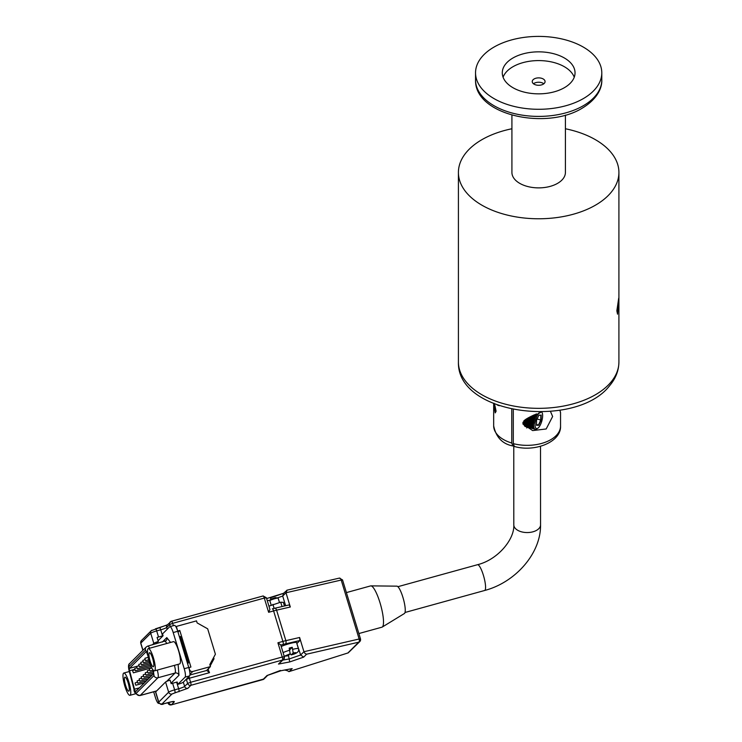 <?xml version="1.0" encoding="UTF-8"?>
<svg xmlns="http://www.w3.org/2000/svg" width="742" height="742" viewBox="0 0 742 742"><rect width="100%" height="100%" fill="white"/><g stroke="black" fill="none" stroke-linecap="round" stroke-linejoin="round"><path stroke-width="1.11" d="M497.186 404.947A11.297 6.52 0 0 0 499.329 405.716L497.103 404.919M290.233 653.702L291.189 654.926L293.211 652.941L292.237 647.284A8.997 1.067 -16.9 0 0 289.213 648.118L290.187 653.776L288.156 655.761L284.205 656.271M616.852 310.759L618.717 298.173L617.539 314.181L616.852 310.759M565.413 128.756A80.247 46.329 180 0 1 595.409 139.681A80.247 46.329 180 0 1 618.911 172.441A80.247 46.329 180 0 1 569.374 215.245A80.247 46.329 180 0 1 481.92 205.2A80.247 46.329 180 0 1 458.417 172.441A80.247 46.329 180 0 1 511.915 128.756M565.413 115.103L565.413 172.441A26.749 15.443 180 0 1 548.894 186.706A26.749 15.443 180 0 1 519.752 183.357A26.749 15.443 180 0 1 511.915 172.441L511.915 115.103M513.687 445.831L512.843 445.961L511.757 443.02L511.757 409.148M493.68 404.455C493.847 401.533 494.645 403.796 496.092 411.244L495.22 412.886L493.69 403.583M550.471 411.43L552.632 416.503L546.186 428.969L532.663 430.583L522.971 424.099L522.971 422.272L541.484 411.931M583.305 98.621A63.126 36.451 180 0 1 514.503 106.514A63.126 36.451 180 0 1 475.539 72.846A63.126 36.451 180 0 1 494.024 47.071A63.126 36.451 180 0 1 562.816 39.178A63.126 36.451 180 0 1 601.79 72.846A63.126 36.451 180 0 1 583.305 98.621M346.403 592.589L370.601 585.911A21.397 4.628 74.6 0 1 370.889 585.874L396.868 586.152A14.209 3.07 74.6 0 1 401.598 593.489A14.209 3.07 74.6 0 1 405.113 607.633A14.209 3.07 74.6 0 1 404.418 613.504L382.241 627.055A21.397 4.628 74.6 0 1 381.982 627.176L358.868 633.547M370.889 585.874A21.397 4.628 74.6 0 1 378.012 596.93A21.397 4.628 74.6 0 1 383.299 618.216A21.397 4.628 74.6 0 1 382.241 627.055M574.243 77.214A36.377 20.999 0 0 0 548.997 61.447A36.377 20.999 0 0 0 512.935 66.734A36.377 20.999 0 0 0 503.076 77.214M512.935 57.997A36.377 20.999 180 0 1 552.586 53.443A36.377 20.999 180 0 1 575.041 72.846A36.377 20.999 180 0 1 564.384 87.695A36.377 20.999 180 0 1 524.742 92.249A36.377 20.999 180 0 1 502.288 72.846A36.377 20.999 180 0 1 512.935 57.997M543.849 83.763A6.418 3.71 0 0 0 534.119 83.327A6.418 3.71 0 0 0 533.479 83.763M534.119 78.958A6.418 3.71 180 0 1 541.122 78.16A6.418 3.71 180 0 1 545.082 81.583A6.418 3.71 180 0 1 543.2 84.198A6.418 3.71 180 0 1 536.206 85.005A6.418 3.71 180 0 1 532.246 81.583A6.418 3.71 180 0 1 534.119 78.958M272.36 608.848A2.671 0.575 74.6 0 1 272.425 608.811L274.596 608.282A2.671 1.336 77 0 1 274.763 608.217A2.671 1.336 77 0 1 276.58 610.165L290.326 607.002L285.995 592.765L287.108 590.168L283.184 593.609M270.236 597.913L271.192 598.942M285.633 605.713L282.702 596.058L285.995 592.765L341.199 580.049L359.147 639.001L360.454 638.964A2.671 2.588 -134.9 0 1 358.711 642.192A2.671 1.336 -103 0 0 359.341 640.967A2.671 1.336 -103 0 0 359.147 639.001L303.942 651.717L305.027 653.479L306.594 654.203L358.711 642.192L347.905 652.969L288.861 671.658L347.905 652.969M278.491 664.071L282.544 660.018A2.671 0.575 -105.4 0 0 282.646 658.942A2.671 0.575 -105.4 0 0 282.238 657.013L284.334 656.698L280.754 644.956L277.907 642.785L282.238 657.013L190.601 682.288A2.671 0.575 74.6 0 1 191.009 684.217A2.671 0.575 74.6 0 1 190.907 685.293L282.544 660.018A2.671 2.588 -134.9 0 0 283.667 659.378L284.288 656.791A2.671 2.588 -134.9 0 1 283.667 659.378L278.491 664.071L289.732 661.938L303.673 657.124L306.594 654.203M281.227 646.495A8.997 1.067 -16.9 0 1 292.589 642.85A8.997 1.067 -16.9 0 1 296.55 642.553L298.405 648.656A8.997 1.067 -16.9 0 0 294.444 648.944A8.997 1.067 -16.9 0 0 292.849 649.315M178.015 632.203L179.777 630.44L190.917 667.03L188.811 667.679A7.494 1.623 74.6 0 0 188.756 667.475L177.737 631.294A7.494 1.623 -105.4 0 0 177.672 631.09L176.373 626.424L196.519 620.868L197.131 622.9L207.667 628.808L215.403 654.221L209.819 664.572L210.44 666.604L192.818 671.464A2.671 2.588 -134.9 0 1 189.525 669.618L189.368 669.776A7.494 1.623 74.6 0 1 189.896 672.864A7.494 1.623 74.6 0 1 189.609 675.897L186.316 679.18L187.615 683.447L184.628 686.433L183.33 682.167L186.316 679.18M158.092 640.726L163.073 635.755L162.517 633.928L169.732 626.73A7.494 1.623 74.6 0 1 169.909 626.628A7.494 1.623 74.6 0 1 173.201 632.546L184.22 668.727A7.494 1.623 74.6 0 1 185.37 674.116A7.494 1.623 74.6 0 1 185.083 677.14L177.867 684.337L177.153 682A5.352 0.631 -16.9 0 1 176.642 682.148L172.617 683.261A5.352 0.631 163.1 0 0 171.17 683.679L170.085 680.126A5.352 0.631 163.1 0 0 165.568 682.019L168.657 692.184A2.671 2.588 45.1 0 0 171.949 694.03L174.936 692.87A2.671 0.575 -105.4 0 0 175.038 691.785A2.671 0.575 -105.4 0 0 174.63 689.865L172.617 683.261M147.593 653.424A11.557 2.495 74.6 0 1 148.307 648.591A11.557 2.495 74.6 0 1 152.193 654.231A11.557 2.495 74.6 0 1 155.161 666.028A11.557 2.495 74.6 0 1 154.447 670.87A11.557 2.495 74.6 0 1 150.57 665.231A11.557 2.495 74.6 0 1 147.593 653.424M154.447 670.87L179.629 663.923A11.557 2.495 -105.4 0 0 180.343 659.091A11.557 2.495 -105.4 0 0 177.366 647.293A11.557 2.495 -105.4 0 0 173.48 641.644L148.307 648.591M123.089 677.873A11.557 2.495 74.6 0 1 123.803 673.04A11.557 2.495 74.6 0 1 127.689 678.68A11.557 2.495 74.6 0 1 130.666 690.477A11.557 2.495 74.6 0 1 129.952 695.319A11.557 2.495 74.6 0 1 126.066 689.67A11.557 2.495 74.6 0 1 123.089 677.873M279.493 602.532L278.167 598.182A4.341 0.519 163.1 0 0 278.12 598.126A4.341 0.519 163.1 0 0 276.256 598.321A4.341 0.519 163.1 0 0 269.865 600.64A4.341 0.519 163.1 0 0 269.856 600.714L271.201 605.129M278.12 598.126L275.393 597.579L270.58 599.332L269.865 600.64M153.761 663.7A7.272 1.577 74.6 0 1 153.603 666.474A7.272 1.577 74.6 0 1 151.136 663.849A7.272 1.577 74.6 0 1 148.994 655.761A7.272 1.577 74.6 0 1 149.828 652.793A7.272 1.577 74.6 0 1 153.761 663.7M129.256 688.149A7.272 1.577 74.6 0 1 129.099 690.923A7.272 1.577 74.6 0 1 126.641 688.298A7.272 1.577 74.6 0 1 124.489 680.21A7.272 1.577 74.6 0 1 125.324 677.242A7.272 1.577 74.6 0 1 129.256 688.149M152.592 669.349L153.047 670.666A2.458 0.529 74.6 0 1 153.548 672.827A2.458 0.529 74.6 0 1 153.455 673.819L135.74 691.498A2.458 0.529 74.6 0 1 135.675 691.535A2.458 0.529 74.6 0 1 134.478 689.188L129.6 670.74A2.458 0.529 74.6 0 1 129.423 668.375L146.026 651.819A2.458 0.529 74.6 0 1 146.081 651.782A2.458 0.529 74.6 0 1 147.037 653.34L147.964 656.011M138.763 664.878L139.496 666.733L138.763 664.878M147.324 671.185L148.048 673.04L147.324 671.185M143.252 675.239L143.985 677.103L143.252 675.239M139.181 679.301L139.913 681.165L139.181 679.301M135.109 683.363L135.842 685.228L135.109 683.363M142.835 660.816L143.568 662.671L142.835 660.816M136.732 666.91L137.465 668.765L136.732 666.91M132.66 670.972L133.393 672.827L132.66 670.972M134.692 668.941L135.424 670.796L134.692 668.941M140.804 662.847L141.536 664.702L140.804 662.847M144.875 658.785L145.608 660.64L144.875 658.785M137.14 681.332L137.873 683.197L137.14 681.332M141.212 677.27L141.945 679.134L141.212 677.27M145.284 673.217L146.016 675.072L145.284 673.217M149.355 669.154L150.088 671.009L149.355 669.154M536.772 414.008L536.512 413.915A9.794 3.487 105.6 0 0 536.262 414.407L536.16 414.592A9.794 3.487 105.6 0 0 535.919 415.112L535.826 415.307A9.794 3.487 105.6 0 0 535.585 415.854L535.501 416.058A9.794 3.487 105.6 0 0 535.279 416.624L535.195 416.837A9.794 3.487 105.6 0 0 534.982 417.421L534.908 417.644A9.794 3.487 105.6 0 0 534.722 418.247L534.648 418.469A9.794 3.487 105.6 0 0 534.481 419.072L534.416 419.304A9.794 3.487 105.6 0 0 534.259 419.916L534.203 420.139A9.794 3.487 105.6 0 0 534.073 420.751L534.027 420.974A9.794 3.487 105.6 0 0 533.915 421.577L533.878 421.799A9.794 3.487 105.6 0 0 533.786 422.402L533.758 422.615A9.794 3.487 105.6 0 0 533.693 423.19L533.674 423.404A9.794 3.487 105.6 0 0 533.628 423.97L533.619 424.174A9.794 3.487 105.6 0 0 533.6 424.702L533.6 424.897A9.794 3.487 105.6 0 0 533.6 424.971A9.794 3.487 105.6 0 0 533.609 425.407L533.609 425.593A9.794 3.487 105.6 0 0 533.646 426.066L533.665 426.233A9.794 3.487 105.6 0 0 533.711 426.678L533.739 426.835A9.794 3.487 105.6 0 0 533.823 427.234L533.85 427.373A9.794 3.487 105.6 0 0 533.952 427.735L533.999 427.856A9.794 3.487 105.6 0 0 534.119 428.171L534.166 428.282A9.794 3.487 105.6 0 0 534.314 428.542L534.37 428.635A9.794 3.487 105.6 0 0 534.537 428.848L534.602 428.922A9.794 3.487 105.6 0 0 534.787 429.089L534.861 429.136A9.794 3.487 105.6 0 0 535.056 429.247L535.14 429.284A9.794 3.487 105.6 0 0 535.232 429.312A9.794 3.487 105.6 0 0 535.353 429.34L535.436 429.349A9.794 3.487 105.6 0 0 535.668 429.358L535.761 429.349A9.794 3.487 105.6 0 0 536.002 429.293L536.095 429.266A9.794 3.487 105.6 0 0 536.345 429.164L536.447 429.117A9.794 3.487 105.6 0 0 536.707 428.959L536.809 428.895M533.6 424.897L523.778 422.152A9.794 3.487 105.6 0 0 523.778 422.217A9.794 3.487 105.6 0 0 523.787 422.662L533.609 425.407M541.549 411.931A8.719 3.107 -74.4 0 1 542.152 412.71A8.719 3.107 -74.4 0 1 542.643 415.622A8.719 3.107 -74.4 0 1 537.802 428.236A8.719 3.107 -74.4 0 1 535.028 424.684A8.719 3.107 -74.4 0 1 539.035 412.802M538.84 415.242L540.835 415.195L540.742 420.046L538.506 424.934L536.485 424.971M537.115 419.026L541.094 420.111L538.738 425.259L536.494 424.368M538.738 425.259L536.475 425.305L536.568 420.204L538.933 415.056L540.835 415.195M541.196 415.01L541.094 420.111M535.14 429.284L525.317 426.529A9.794 3.487 105.6 0 0 525.41 426.567A9.794 3.487 105.6 0 0 525.512 426.585M534.861 429.136L525.039 426.39A9.794 3.487 105.6 0 0 525.243 426.502L535.056 429.247M534.602 428.922L524.779 426.168A9.794 3.487 105.6 0 0 524.965 426.335L534.787 429.089M534.37 428.635L524.557 425.889A9.794 3.487 105.6 0 0 524.715 426.103L534.537 428.848M534.166 428.282L524.353 425.528A9.794 3.487 105.6 0 0 524.492 425.797L534.314 428.542M533.999 427.856L524.177 425.11A9.794 3.487 105.6 0 0 524.297 425.426L534.119 428.171M533.85 427.373L524.038 424.628A9.794 3.487 105.6 0 0 524.13 424.981L533.952 427.735M533.739 426.835L523.917 424.081A9.794 3.487 105.6 0 0 524 424.489L533.823 427.234M533.665 426.233L523.843 423.487A9.794 3.487 105.6 0 0 523.898 423.923L533.711 426.678M533.609 425.593L523.796 422.838A9.794 3.487 105.6 0 0 523.824 423.32L533.646 426.066M533.619 424.174L523.796 421.419A9.794 3.487 105.6 0 0 523.787 421.957L533.6 424.702M523.833 420.946A9.794 3.487 105.6 0 0 523.815 421.215L533.628 423.97M533.674 423.404L524.056 420.714M533.952 423.283L524.214 420.556M524.232 420.547L533.693 423.19M533.758 422.615L524.752 420.093M534.045 422.504L524.928 419.953M524.956 419.926L533.786 422.402M533.878 421.799L525.559 419.471M534.166 421.706L525.744 419.351M525.8 419.304L533.915 421.577M534.027 420.974L526.477 418.859M534.314 420.89L526.653 418.748M526.746 418.701L534.073 420.751M534.203 420.139L527.479 418.256M534.49 420.074L527.645 418.154M527.757 418.089L534.259 419.916M534.416 419.304L528.536 417.653M534.704 419.258L528.684 417.57M528.823 417.496L534.481 419.072M534.648 418.469L529.63 417.06M181.011 638.463L180 638.741M292.237 647.284L289.723 649.788M187.605 663.71L188.44 662.875L180.399 636.451L179.564 637.285M177.765 630.997L179.777 630.44M534.936 418.442L529.769 416.995M189.525 669.618L188.904 667.587M189.368 669.776A7.494 1.623 -105.4 0 0 188.811 667.679M529.936 416.902L534.722 418.247M151.804 630.283A2.671 2.588 45.1 0 0 150.709 633.232L153.807 643.397A5.352 0.631 -16.9 0 1 158.324 641.505L157.091 637.443A5.352 0.631 -16.9 0 1 158.538 637.016L162.563 635.903A5.352 0.631 163.1 0 0 163.073 635.755M177.672 631.09A7.494 1.623 -105.4 0 0 175.947 626.851A7.494 1.623 -105.4 0 0 174.435 625.376L169.909 626.628M159.103 703.064L158.881 703.286A7.494 1.623 74.6 0 1 158.705 703.388A7.494 1.623 74.6 0 1 155.403 697.48L153.668 691.785M174.936 692.87L187.921 688.279L190.907 685.293A2.671 2.588 -134.9 0 1 187.615 683.447L190.601 682.288L189.358 678.225L209.504 672.669L206.675 670.36L210.44 666.604M534.908 417.644L530.762 416.485M284.455 605.982L283.361 602.374L280.708 602.198L268.938 606.149M158.324 641.505L155.996 643.833M535.195 417.635L530.873 416.429M177.867 684.337A5.352 0.631 163.1 0 0 183.33 682.167M155.672 691.896A5.352 0.631 163.1 0 0 155.588 692.063L158.677 702.229A5.352 0.631 -16.9 0 1 158.76 702.062L155.672 691.896L165.568 682.019M272.917 604.35L274.132 608.366M282.034 606.539L280.708 602.198M153.807 643.397L152.37 644.835M206.656 670.499L189.933 674.979M209.504 672.669L207.955 669.08M210.209 665.843L214.011 658.794L213.019 658.636M173.359 625.673L172.654 623.345L264.291 598.071L268.623 612.298L269.902 609.525M531.068 416.327L534.982 417.421M288.471 655.483L289.732 661.938M296.809 643.416L300.649 655.01L303.673 657.124M268.623 612.298L273.603 610.926L282.887 641.413A2.671 0.575 74.6 0 1 283.194 644.418L299.898 640.522L297.088 643.323M535.195 416.837L531.903 415.919M291.254 668.774L292.172 668.598L289.241 671.519L285.197 669.952M280.383 670.443L266.99 675.545L262.937 679.589A2.671 2.588 45.1 0 0 264.05 678.939L267.677 675.331M267.574 675.331L266.99 675.545L267.574 675.331M299.898 640.522L299.61 637.489L285.856 640.661A2.671 1.336 77 0 1 285.42 643.852M282.934 660.102L289.501 658.859L300.649 655.01L303.942 651.717L299.61 637.489M290.326 607.002L289.139 604.906L272.425 608.811A2.671 0.575 74.6 0 1 273.603 610.926A10.703 1.271 163.1 0 1 276.58 610.165L285.856 640.661A10.703 1.271 -16.9 0 0 282.887 641.413L277.907 642.785M155.579 628.808L167.219 624.987M283.592 593.303L282.702 596.058L277.564 597.839M342.507 580.012L341.199 580.049A2.671 1.336 -103 0 0 339.391 578.101A2.671 1.336 -103 0 0 339.215 578.166M535.474 416.846L531.995 415.872M286.857 590.205L339.391 578.101L342.544 579.929L360.491 638.871L359.824 641.552L348.156 652.914M535.594 414.221L536.262 414.407M532.218 415.77L535.279 416.624M535.501 416.058L533.044 415.372M535.78 416.086L533.108 415.344M534.49 414.713L535.919 415.112M533.359 415.232L535.585 415.854M534.221 414.834L536.095 415.362M535.826 415.307L534.184 414.852M526.709 427.958A11.705 4.174 105.6 0 0 527.618 427.179M560.034 410.205L560.488 412.691L559.96 410.224M560.544 412.506L560.544 426.047C561.323 442.047 534.676 452.435 514.382 446.48L513.297 443.623L513.297 409.473M610.861 382.232A80.247 46.329 0 0 0 618.911 362.013C618.772 370.629 615.712 378.485 609.72 385.58C576.348 429.275 456.766 415.529 458.417 362.013A80.247 46.329 0 0 0 481.92 394.772A80.247 46.329 0 0 0 610.861 382.232M601.79 72.846L601.79 79.96A63.126 36.451 180 0 1 583.305 105.735A63.126 36.451 180 0 1 514.503 113.628A63.126 36.451 180 0 1 475.539 79.96L475.539 72.846M288.239 655.715L285.271 655.826L290.187 653.776M157.285 670.091A7.494 1.623 74.6 0 1 157.925 677.761L175.047 673.04A7.494 1.623 -105.4 0 0 174.407 665.361M153.269 670.063L153.984 675.554A3.209 3.107 45.1 0 0 157.925 677.761L140.21 695.439A7.494 1.623 74.6 0 1 140.034 695.551L156.581 690.987M512.843 445.961C502.436 443.966 496.046 437.279 493.671 425.871A33.436 19.301 0 0 0 503.466 439.524A33.436 19.301 0 0 0 511.757 443.02M158.538 637.016L156.683 630.913L160.708 629.81A5.352 0.631 163.1 0 0 166.681 627.482L169.668 624.504A2.671 2.588 -134.9 0 1 171.411 621.267A2.671 0.575 74.6 0 1 171.476 621.23A2.671 0.575 74.6 0 1 172.654 623.345L169.668 624.504L170.28 626.526M178.961 691.757A2.671 0.575 -105.4 0 0 179.063 690.681A2.671 0.575 -105.4 0 0 178.655 688.752L174.63 689.865A5.352 0.631 -16.9 0 0 168.657 692.184L158.76 702.062A2.671 2.588 -134.9 0 0 162.053 703.908L171.949 694.03M283.082 652.589A8.997 1.067 -16.9 0 1 289.834 650.15M185.083 677.14L189.609 675.897M138.949 665.75L129.423 668.375M129.6 670.74L134.756 669.321M139.413 687.834L134.478 689.188M153.984 675.554L136.259 693.223C135.638 693.353 134.914 692.017 134.079 689.216L129.191 670.768L128.904 666.65L145.497 650.094L147.63 653.804M186.965 658.024L185.954 658.302M180.621 640.782L181.632 640.513M145.497 650.094A3.209 3.107 -134.9 0 1 146.248 646.987L147.769 646.106A7.494 1.623 74.6 0 1 149.615 648.23M147.593 646.208A7.494 1.623 74.6 0 1 147.769 646.106L166.05 640.708A3.209 3.107 -134.9 0 0 166.802 637.601L162.303 642.09M128.904 666.65A3.209 3.107 -134.9 0 1 129.655 663.543L146.248 646.987M129.191 670.768L129.117 670.759C128.672 668.885 127.837 664.322 129.655 663.543M136.259 693.223A3.209 3.107 45.1 0 0 140.21 695.439L156.664 690.904M166.737 643.509A7.494 1.623 -105.4 0 0 164.882 641.385M166.7 681.369L175.047 673.04A3.209 3.107 45.1 0 1 178.998 675.257L178.099 664.35M293.211 652.941C297.449 652.237 296.8 652.886 291.263 654.88M170.558 642.451L166.802 637.601M171.031 683.215L178.998 675.257M177.737 631.294L173.201 632.546M188.756 667.475L184.22 668.727M192.818 671.464L189.971 674.302M163.963 703.713A2.671 0.575 -105.4 0 0 164.038 703.713A2.671 0.575 -105.4 0 0 164.103 703.676L162.053 703.908M142.983 650.242L140.813 643.11A2.671 2.588 -134.9 0 1 141.444 640.522L140.73 643.286A5.352 0.631 163.1 0 1 140.813 643.11L150.709 633.232A5.352 0.631 163.1 0 1 156.683 630.913A2.671 0.575 -105.4 0 0 155.505 628.799A2.671 0.575 -105.4 0 0 155.44 628.845M186.372 679.384L189.358 678.225A2.671 0.575 74.6 0 1 188.978 676.528M283.194 644.418L280.791 645.086M208.428 669.145L209.059 667.986M214.011 658.794L213.622 657.523M167.21 629.244L166.681 627.482A2.671 2.588 45.1 0 1 167.302 624.894L171.476 621.23L263.113 595.956A2.671 0.575 -105.4 0 1 264.291 598.071L266.341 597.839M168.545 702.479L168.054 703.147M262.807 679.626A2.671 0.575 -105.4 0 0 262.872 679.626A2.671 0.575 -105.4 0 0 262.937 679.589L171.3 704.863A2.671 2.588 45.1 0 1 168.007 703.017L167.896 702.655M187.921 688.279A2.671 2.588 45.1 0 1 184.628 686.433A5.352 0.631 -16.9 0 1 178.655 688.752L176.642 682.148M172.32 701.654A2.671 2.588 45.1 0 0 174.287 701.876L171.3 704.863A2.671 0.575 74.6 0 1 171.235 704.9A2.671 0.575 74.6 0 1 171.152 704.9M162.563 635.903L160.708 629.81A2.671 0.575 74.6 0 0 159.53 627.695L167.423 624.792M269.958 609.507L266.387 597.755L263.113 595.956A2.671 0.575 -105.4 0 0 263.048 595.993L171.541 621.23M267.287 600.723L270.116 600.185M285.781 669.841L285.308 670.314M292.172 668.598L280.93 670.722M167.998 702.6A2.671 0.575 -105.4 0 0 168.072 702.6A2.671 0.575 -105.4 0 0 168.128 702.563L164.103 703.676M174.287 701.876C174.648 701.171 172.598 701.403 168.128 702.563M159.465 627.732A2.671 0.575 74.6 0 1 159.53 627.695L151.34 630.644L141.444 640.522M270.394 597.857L283.463 593.34M479.953 566.944A13.375 2.894 74.6 0 1 484.851 581.051A13.375 2.894 74.6 0 1 484.619 590.493L484.619 590.493C515.291 582.47 541.011 553.476 540.556 524.835L540.556 524.835A13.375 7.726 180 0 1 529.408 532.45A13.375 7.726 180 0 1 514.549 527.367A13.375 7.726 180 0 1 513.807 524.844L513.807 524.844C514.698 539.295 497.752 559.774 477.505 564.708L477.505 564.708A13.375 2.894 74.6 0 1 479.953 566.944M560.544 426.047A33.436 19.301 180 0 1 513.297 443.623M601.79 79.96C602.207 87.148 598.033 98.658 582.192 108.184C546.335 130.425 474.463 115.27 475.539 79.96M618.911 362.013L618.911 172.441M266.628 598.562L283.49 593.312M123.803 673.04L129.312 671.519M138.847 664.359L140.999 663.765M147.398 670.666L149.559 670.072M143.327 674.728L145.488 674.135M139.255 678.791L141.416 678.197M135.183 682.853L137.344 682.26M142.909 660.297L145.07 659.703M136.806 666.39L138.967 665.797M132.735 670.453L134.896 669.859M134.775 668.421L136.927 667.828M140.878 662.328L143.039 661.734M144.95 658.265L148.233 657.366M137.224 680.822L139.375 680.228M141.286 676.76L143.447 676.166M145.358 672.697L147.519 672.104M149.43 668.635L151.795 667.986M542.152 412.71L541.781 411.921M537.802 428.236L536.735 428.941M535.232 429.312L525.41 426.567M150.088 671.009L152.898 670.23M146.016 675.072L153.566 672.985M141.945 679.134L150.496 676.769M137.873 683.197L146.424 680.831M145.608 660.64L148.799 659.759M141.536 664.702L149.587 662.476M135.424 670.796L151.09 666.474M133.393 672.827L151.693 667.781M137.465 668.765L150.543 665.157M143.568 662.671L149.179 661.122M135.842 685.228L144.384 682.863M139.913 681.165L148.456 678.8M143.985 677.103L152.527 674.738M148.048 673.04L153.316 671.584M139.496 666.733L150.042 663.821M129.117 670.759L133.996 689.197C133.792 692.323 135.805 694.438 140.034 695.551M129.952 695.319L135.832 693.696M159.252 703.24L158.705 703.388M158.677 702.229C160.133 704.52 161.923 705.021 164.038 703.713L172.756 701.542M291.189 654.926C297.125 653.47 299.527 651.374 298.405 648.656M142.881 650.344L140.73 643.286M264.05 678.939L171.235 704.9L167.831 702.674M291.717 668.718L280.847 670.777L267.268 675.47M405.021 612.475L484.619 590.493M397.888 586.69L477.505 564.708M540.556 524.835L540.519 446.294M513.779 445.988L513.807 524.844M493.671 425.871L493.671 403.583M458.417 362.013L458.417 172.441"/></g></svg>
